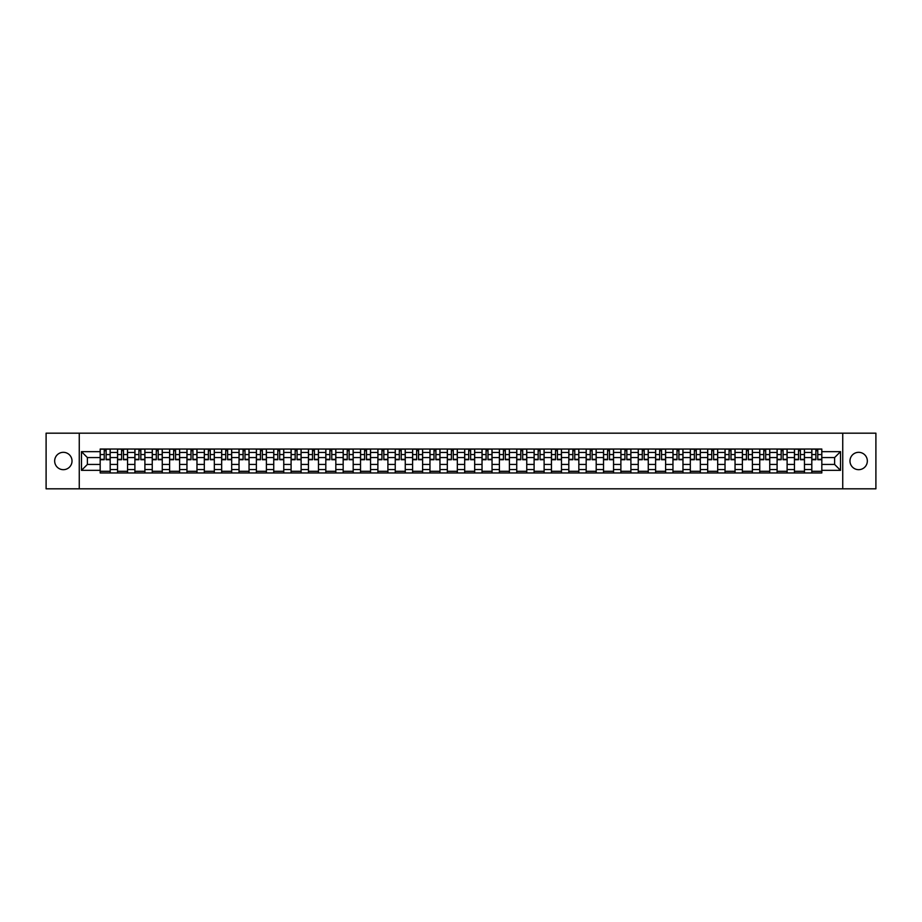<?xml version="1.0" encoding="UTF-8"?>
<svg xmlns="http://www.w3.org/2000/svg" width="922" height="922" viewBox="0 0 922 922"><rect width="100%" height="100%" fill="white"/><g stroke="black" fill="none" stroke-linecap="round" stroke-linejoin="round"><path stroke-width="1.38" d="M858.659 452.322A8.678 8.678 0 0 0 849.98 461A8.678 8.678 0 0 0 858.659 469.678A8.678 8.678 0 0 0 867.337 461A8.678 8.678 0 0 0 858.659 452.322M63.341 452.322A8.678 8.678 0 0 0 54.663 461A8.678 8.678 0 0 0 63.341 469.678A8.678 8.678 0 0 0 72.02 461A8.678 8.678 0 0 0 63.341 452.322M842.743 488.821L875.9 488.821L875.9 433.179L46.1 433.179L46.1 488.821L842.743 488.821L842.743 433.179M117.532 472.963L117.532 452.437L110.191 452.437L110.191 472.963M110.191 452.437L110.191 449.037M117.532 452.437L117.532 449.037M127.547 449.037L127.547 472.963M134.889 472.963L134.889 449.037M144.904 449.037L144.904 472.963M152.245 472.963L152.245 449.037M162.26 449.037L162.26 472.963M169.602 472.963L169.602 449.037M179.617 449.037L179.617 472.963M186.959 472.963L186.959 449.037M196.974 449.037L196.974 472.963M204.315 472.963L204.315 449.037M214.33 449.037L214.33 472.963M221.672 472.963L221.672 449.037M231.687 449.037L231.687 472.963M239.029 472.963L239.029 449.037M249.044 449.037L249.044 472.963M256.385 472.963L256.385 449.037M266.4 449.037L266.4 472.963M273.742 472.963L273.742 449.037M283.757 449.037L283.757 472.963M291.098 472.963L291.098 449.037M301.114 449.037L301.114 472.963M308.455 472.963L308.455 449.037M318.47 449.037L318.47 472.963M325.812 472.963L325.812 449.037M335.827 449.037L335.827 472.963M343.168 472.963L343.168 449.037M353.184 449.037L353.184 472.963M360.525 472.963L360.525 449.037M370.54 449.037L370.54 472.963M377.882 472.963L377.882 449.037M387.897 449.037L387.897 472.963M395.238 472.963L395.238 449.037M405.254 449.037L405.254 472.963M412.595 472.963L412.595 449.037M422.61 449.037L422.61 472.963M429.963 472.963L429.963 449.037M439.967 449.037L439.967 472.963M447.32 472.963L447.32 449.037M457.324 449.037L457.324 472.963M464.676 472.963L464.676 449.037M474.68 449.037L474.68 472.963M482.033 472.963L482.033 449.037M492.037 449.037L492.037 472.963M499.39 472.963L499.39 449.037M509.405 449.037L509.405 472.963M516.746 472.963L516.746 449.037M526.762 449.037L526.762 472.963M534.103 472.963L534.103 449.037M544.118 449.037L544.118 472.963M551.46 472.963L551.46 449.037M561.475 449.037L561.475 472.963M568.816 472.963L568.816 449.037M578.832 449.037L578.832 472.963M586.173 472.963L586.173 449.037M596.188 449.037L596.188 472.963M603.53 472.963L603.53 449.037M613.545 449.037L613.545 472.963M620.886 472.963L620.886 449.037M630.902 449.037L630.902 472.963M638.243 472.963L638.243 449.037M648.258 449.037L648.258 472.963M655.6 472.963L655.6 449.037M665.615 449.037L665.615 472.963M672.956 472.963L672.956 449.037M682.972 449.037L682.972 472.963M690.313 472.963L690.313 449.037M700.328 449.037L700.328 472.963M707.67 472.963L707.67 449.037M717.685 449.037L717.685 472.963M725.026 472.963L725.026 449.037M735.041 449.037L735.041 472.963M742.383 472.963L742.383 449.037M752.398 449.037L752.398 472.963M759.74 472.963L759.74 449.037M769.755 449.037L769.755 472.963M777.096 472.963L777.096 449.037M787.111 449.037L787.111 472.963M794.453 472.963L794.453 449.037M804.468 449.037L804.468 472.963M811.809 472.963L811.809 449.037M811.809 464.446L804.468 464.446M794.453 464.446L787.111 464.446M777.096 464.446L769.755 464.446M759.74 464.446L752.398 464.446M742.383 464.446L735.041 464.446M725.026 464.446L717.685 464.446M707.67 464.446L700.328 464.446M690.313 464.446L682.972 464.446M672.956 464.446L665.615 464.446M655.6 464.446L648.258 464.446M638.243 464.446L630.902 464.446M620.886 464.446L613.545 464.446M603.53 464.446L596.188 464.446M586.173 464.446L578.832 464.446M568.816 464.446L561.475 464.446M551.46 464.446L544.118 464.446M534.103 464.446L526.762 464.446M516.746 464.446L509.405 464.446M499.39 464.446L492.037 464.446M482.033 464.446L474.68 464.446M464.676 464.446L457.324 464.446M447.32 464.446L439.967 464.446M429.963 464.446L422.61 464.446M412.595 464.446L405.254 464.446M395.238 464.446L387.897 464.446M377.882 464.446L370.54 464.446M360.525 464.446L353.184 464.446M343.168 464.446L335.827 464.446M325.812 464.446L318.47 464.446M308.455 464.446L301.114 464.446M291.098 464.446L283.757 464.446M273.742 464.446L266.4 464.446M256.385 464.446L249.044 464.446M239.029 464.446L231.687 464.446M221.672 464.446L214.33 464.446M204.315 464.446L196.974 464.446M186.959 464.446L179.617 464.446M169.602 464.446L162.26 464.446M152.245 464.446L144.904 464.446M134.889 464.446L127.547 464.446M117.532 464.446L110.191 464.446M811.809 457.554L804.468 457.554M794.453 457.554L787.111 457.554M777.096 457.554L769.755 457.554M759.74 457.554L752.398 457.554M742.383 457.554L735.041 457.554M725.026 457.554L717.685 457.554M707.67 457.554L700.328 457.554M690.313 457.554L682.972 457.554M672.956 457.554L665.615 457.554M655.6 457.554L648.258 457.554M638.243 457.554L630.902 457.554M620.886 457.554L613.545 457.554M603.53 457.554L596.188 457.554M586.173 457.554L578.832 457.554M568.816 457.554L561.475 457.554M551.46 457.554L544.118 457.554M534.103 457.554L526.762 457.554M516.746 457.554L509.405 457.554M499.39 457.554L492.037 457.554M482.033 457.554L474.68 457.554M464.676 457.554L457.324 457.554M447.32 457.554L439.967 457.554M429.963 457.554L422.61 457.554M412.595 457.554L405.254 457.554M395.238 457.554L387.897 457.554M377.882 457.554L370.54 457.554M360.525 457.554L353.184 457.554M343.168 457.554L335.827 457.554M325.812 457.554L318.47 457.554M308.455 457.554L301.114 457.554M291.098 457.554L283.757 457.554M273.742 457.554L266.4 457.554M256.385 457.554L249.044 457.554M239.029 457.554L231.687 457.554M221.672 457.554L214.33 457.554M204.315 457.554L196.974 457.554M186.959 457.554L179.617 457.554M169.602 457.554L162.26 457.554M152.245 457.554L144.904 457.554M134.889 457.554L127.547 457.554M117.532 457.554L110.191 457.554M87.383 464.446L100.175 464.446L100.175 457.554L87.383 457.554L87.383 464.446L81.482 470.347L81.482 451.653L100.175 451.653L100.175 457.554M821.825 457.554L821.825 464.446L834.617 464.446L834.617 457.554L821.825 457.554L821.825 449.037L100.175 449.037L100.175 451.653M821.825 451.653L840.518 451.653L840.518 470.347L821.825 470.347L821.825 464.446M100.175 464.446L100.175 472.963L821.825 472.963L821.825 470.347M100.175 470.347L81.482 470.347M79.257 488.821L79.257 433.179M110.191 471.292L100.175 471.292M104.232 450.708L106.122 450.708M127.547 471.292L117.532 471.292M121.589 450.708L123.479 450.708M144.904 471.292L134.889 471.292M138.945 450.708L140.836 450.708M162.26 471.292L152.245 471.292M156.302 450.708L158.192 450.708M179.617 471.292L169.602 471.292M173.659 450.708L175.56 450.708M196.974 471.292L186.959 471.292M191.015 450.708L192.917 450.708M214.33 471.292L204.315 471.292M208.372 450.708L210.274 450.708M231.687 471.292L221.672 471.292M225.729 450.708L227.63 450.708M249.044 471.292L239.029 471.292M243.097 450.708L244.987 450.708M266.4 471.292L256.385 471.292M260.453 450.708L262.344 450.708M283.757 471.292L273.742 471.292M277.81 450.708L279.7 450.708M301.114 471.292L291.098 471.292M295.167 450.708L297.057 450.708M318.47 471.292L308.455 471.292M312.523 450.708L314.414 450.708M335.827 471.292L325.812 471.292M329.88 450.708L331.77 450.708M353.184 471.292L343.168 471.292M347.237 450.708L349.127 450.708M370.54 471.292L360.525 471.292M364.593 450.708L366.483 450.708M387.897 471.292L377.882 471.292M381.95 450.708L383.84 450.708M405.254 471.292L395.238 471.292M399.307 450.708L401.197 450.708M422.61 471.292L412.595 471.292M416.663 450.708L418.553 450.708M439.967 471.292L429.963 471.292M434.02 450.708L435.91 450.708M457.324 471.292L447.32 471.292M451.377 450.708L453.267 450.708M474.68 471.292L464.676 471.292M468.733 450.708L470.623 450.708M492.037 471.292L482.033 471.292M486.09 450.708L487.98 450.708M509.405 471.292L499.39 471.292M503.447 450.708L505.337 450.708M526.762 471.292L516.746 471.292M520.803 450.708L522.693 450.708M544.118 471.292L534.103 471.292M538.16 450.708L540.05 450.708M561.475 471.292L551.46 471.292M555.517 450.708L557.407 450.708M578.832 471.292L568.816 471.292M572.873 450.708L574.763 450.708M596.188 471.292L586.173 471.292M590.23 450.708L592.12 450.708M613.545 471.292L603.53 471.292M607.586 450.708L609.477 450.708M630.902 471.292L620.886 471.292M624.943 450.708L626.833 450.708M648.258 471.292L638.243 471.292M642.3 450.708L644.19 450.708M665.615 471.292L655.6 471.292M659.656 450.708L661.547 450.708M682.972 471.292L672.956 471.292M677.013 450.708L678.903 450.708M700.328 471.292L690.313 471.292M694.37 450.708L696.271 450.708M717.685 471.292L707.67 471.292M711.726 450.708L713.628 450.708M735.041 471.292L725.026 471.292M729.083 450.708L730.985 450.708M752.398 471.292L742.383 471.292M746.44 450.708L748.341 450.708M769.755 471.292L759.74 471.292M763.808 450.708L765.698 450.708M787.111 471.292L777.096 471.292M781.164 450.708L783.055 450.708M804.468 471.292L794.453 471.292M798.521 450.708L800.411 450.708M821.825 471.292L811.809 471.292M815.878 450.708L817.768 450.708M81.482 451.653L87.383 457.554M834.617 464.446L840.518 470.347M834.617 457.554L840.518 451.653M106.122 459.721L106.122 449.152L110.133 449.152L110.133 459.721L106.122 459.721M104.232 450.593L106.122 450.593M104.232 449.152L100.233 449.152L100.233 459.721L104.232 459.721L104.232 449.152L107.793 449.152M123.479 459.721L123.479 449.152L127.49 449.152L127.49 459.721L123.479 459.721M121.589 450.593L123.479 450.593M121.589 449.152L117.59 449.152L117.59 459.721L121.589 459.721L121.589 449.152L123.479 449.152M140.836 459.721L140.836 449.152L144.846 449.152L144.846 459.721L140.836 459.721M138.945 450.593L140.836 450.593M138.945 449.152L134.946 449.152L134.946 459.721L138.945 459.721L138.945 449.152L140.836 449.152M158.192 459.721L158.192 449.152L162.203 449.152L162.203 459.721L158.192 459.721M156.302 450.593L158.192 450.593M156.302 449.152L152.303 449.152L152.303 459.721L156.302 459.721L156.302 449.152L158.192 449.152M175.56 459.721L175.56 449.152L179.56 449.152L179.56 459.721L175.56 459.721M173.659 450.593L175.56 450.593M173.659 449.152L169.66 449.152L169.66 459.721L173.659 459.721L173.659 449.152L175.56 449.152M192.917 459.721L192.917 449.152L196.916 449.152L196.916 459.721L192.917 459.721M191.015 450.593L192.917 450.593M191.015 449.152L187.016 449.152L187.016 459.721L191.015 459.721L191.015 449.152L192.917 449.152M210.274 459.721L210.274 449.152L214.273 449.152L214.273 459.721L210.274 459.721M208.372 450.593L210.274 450.593M208.372 449.152L204.373 449.152L204.373 459.721L208.372 459.721L208.372 449.152L210.274 449.152M227.63 459.721L227.63 449.152L231.629 449.152L231.629 459.721L227.63 459.721M225.729 450.593L227.63 450.593M225.729 449.152L221.729 449.152L221.729 459.721L225.729 459.721L225.729 449.152L227.63 449.152M244.987 459.721L244.987 449.152L248.986 449.152L248.986 459.721L244.987 459.721M243.097 450.593L244.987 450.593M243.097 449.152L239.086 449.152L239.086 459.721L243.097 459.721L243.097 449.152L244.987 449.152M262.344 459.721L262.344 449.152L266.343 449.152L266.343 459.721L262.344 459.721M260.453 450.593L262.344 450.593M260.453 449.152L256.443 449.152L256.443 459.721L260.453 459.721L260.453 449.152L262.344 449.152M279.7 459.721L279.7 449.152L283.699 449.152L283.699 459.721L279.7 459.721M277.81 450.593L279.7 450.593M277.81 449.152L273.799 449.152L273.799 459.721L277.81 459.721L277.81 449.152L279.7 449.152M297.057 459.721L297.057 449.152L301.056 449.152L301.056 459.721L297.057 459.721M295.167 450.593L297.057 450.593M295.167 449.152L291.156 449.152L291.156 459.721L295.167 459.721L295.167 449.152L297.057 449.152M314.414 459.721L314.414 449.152L318.413 449.152L318.413 459.721L314.414 459.721M312.523 450.593L314.414 450.593M312.523 449.152L308.513 449.152L308.513 459.721L312.523 459.721L312.523 449.152L314.414 449.152M331.77 459.721L331.77 449.152L335.769 449.152L335.769 459.721L331.77 459.721M329.88 450.593L331.77 450.593M329.88 449.152L325.869 449.152L325.869 459.721L329.88 459.721L329.88 449.152L333.441 449.152M349.127 459.721L349.127 449.152L353.126 449.152L353.126 459.721L349.127 459.721M347.237 450.593L349.127 450.593M347.237 449.152L343.226 449.152L343.226 459.721L347.237 459.721L347.237 449.152L349.127 449.152M366.483 459.721L366.483 449.152L370.483 449.152L370.483 459.721L366.483 459.721M364.593 450.593L366.483 450.593M364.593 449.152L360.583 449.152L360.583 459.721L364.593 459.721L364.593 449.152L366.483 449.152M383.84 459.721L383.84 449.152L387.839 449.152L387.839 459.721L383.84 459.721M381.95 450.593L383.84 450.593M381.95 449.152L377.939 449.152L377.939 459.721L381.95 459.721L381.95 449.152L383.84 449.152M401.197 459.721L401.197 449.152L405.196 449.152L405.196 459.721L401.197 459.721M399.307 450.593L401.197 450.593M399.307 449.152L395.296 449.152L395.296 459.721L399.307 459.721L399.307 449.152L401.197 449.152M418.553 459.721L418.553 449.152L422.564 449.152L422.564 459.721L418.553 459.721M416.663 450.593L418.553 450.593M416.663 449.152L412.653 449.152L412.653 459.721L416.663 459.721L416.663 449.152L420.225 449.152M435.91 459.721L435.91 449.152L439.921 449.152L439.921 459.721L435.91 459.721M434.02 450.593L435.91 450.593M432.349 449.152L430.009 449.152L430.009 459.721L434.02 459.721L434.02 449.152L435.91 449.152M453.267 459.721L453.267 449.152L457.277 449.152L457.277 459.721L453.267 459.721M451.377 450.593L453.267 450.593M451.377 449.152L447.366 449.152L447.366 459.721L451.377 459.721L451.377 449.152L454.938 449.152M470.623 459.721L470.623 449.152L474.634 449.152L474.634 459.721L470.623 459.721M468.733 450.593L470.623 450.593M468.733 449.152L464.723 449.152L464.723 459.721L468.733 459.721L468.733 449.152L470.623 449.152M487.98 459.721L487.98 449.152L491.991 449.152L491.991 459.721L487.98 459.721M486.09 450.593L487.98 450.593M486.09 449.152L482.079 449.152L482.079 459.721L486.09 459.721L486.09 449.152L487.98 449.152M505.337 459.721L505.337 449.152L509.347 449.152L509.347 459.721L505.337 459.721M503.447 450.593L505.337 450.593M503.447 449.152L499.436 449.152L499.436 459.721L503.447 459.721L503.447 449.152L505.337 449.152M522.693 459.721L522.693 449.152L526.704 449.152L526.704 459.721L522.693 459.721M520.803 450.593L522.693 450.593M520.803 449.152L516.804 449.152L516.804 459.721L520.803 459.721L520.803 449.152L522.693 449.152M540.05 459.721L540.05 449.152L544.061 449.152L544.061 459.721L540.05 459.721M538.16 450.593L540.05 450.593M538.16 449.152L534.161 449.152L534.161 459.721L538.16 459.721L538.16 449.152L540.05 449.152M557.407 459.721L557.407 449.152L561.417 449.152L561.417 459.721L557.407 459.721M555.517 450.593L557.407 450.593M555.517 449.152L551.517 449.152L551.517 459.721L555.517 459.721L555.517 449.152L557.407 449.152M574.763 459.721L574.763 449.152L578.774 449.152L578.774 459.721L574.763 459.721M572.873 450.593L574.763 450.593M571.202 449.152L568.874 449.152L568.874 459.721L572.873 459.721L572.873 449.152L574.763 449.152M592.12 459.721L592.12 449.152L596.131 449.152L596.131 459.721L592.12 459.721M590.23 450.593L592.12 450.593M590.23 449.152L586.231 449.152L586.231 459.721L590.23 459.721L590.23 449.152L593.791 449.152M609.477 459.721L609.477 449.152L613.487 449.152L613.487 459.721L609.477 459.721M607.586 450.593L609.477 450.593M605.915 449.152L603.587 449.152L603.587 459.721L607.586 459.721L607.586 449.152L609.477 449.152M626.833 459.721L626.833 449.152L630.844 449.152L630.844 459.721L626.833 459.721M624.943 450.593L626.833 450.593M624.943 449.152L620.944 449.152L620.944 459.721L624.943 459.721L624.943 449.152L626.833 449.152M644.19 459.721L644.19 449.152L648.201 449.152L648.201 459.721L644.19 459.721M642.3 450.593L644.19 450.593M642.3 449.152L638.301 449.152L638.301 459.721L642.3 459.721L642.3 449.152L644.19 449.152M661.547 459.721L661.547 449.152L665.557 449.152L665.557 459.721L661.547 459.721M659.656 450.593L661.547 450.593M659.656 449.152L655.657 449.152L655.657 459.721L659.656 459.721L659.656 449.152L661.547 449.152M678.903 459.721L678.903 449.152L682.914 449.152L682.914 459.721L678.903 459.721M677.013 450.593L678.903 450.593M677.013 449.152L673.014 449.152L673.014 459.721L677.013 459.721L677.013 449.152L678.903 449.152M696.271 459.721L696.271 449.152L700.271 449.152L700.271 459.721L696.271 459.721M694.37 450.593L696.271 450.593M694.37 449.152L690.371 449.152L690.371 459.721L694.37 459.721L694.37 449.152L696.271 449.152M713.628 459.721L713.628 449.152L717.627 449.152L717.627 459.721L713.628 459.721M711.726 450.593L713.628 450.593M711.726 449.152L707.727 449.152L707.727 459.721L711.726 459.721L711.726 449.152L713.628 449.152M730.985 459.721L730.985 449.152L734.984 449.152L734.984 459.721L730.985 459.721M729.083 450.593L730.985 450.593M729.083 449.152L725.084 449.152L725.084 459.721L729.083 459.721L729.083 449.152L730.985 449.152M748.341 459.721L748.341 449.152L752.34 449.152L752.34 459.721L748.341 459.721M746.44 450.593L748.341 450.593M746.44 449.152L742.441 449.152L742.441 459.721L746.44 459.721L746.44 449.152L748.341 449.152M765.698 459.721L765.698 449.152L769.697 449.152L769.697 459.721L765.698 459.721M763.808 450.593L765.698 450.593M763.808 449.152L759.797 449.152L759.797 459.721L763.808 459.721L763.808 449.152L765.698 449.152M783.055 459.721L783.055 449.152L787.054 449.152L787.054 459.721L783.055 459.721M781.164 450.593L783.055 450.593M781.164 449.152L777.154 449.152L777.154 459.721L781.164 459.721L781.164 449.152L783.055 449.152M800.411 459.721L800.411 449.152L804.41 449.152L804.41 459.721L800.411 459.721M798.521 450.593L800.411 450.593M798.521 449.152L794.51 449.152L794.51 459.721L798.521 459.721L798.521 449.152L800.411 449.152M817.768 459.721L817.768 449.152L821.767 449.152L821.767 459.721L817.768 459.721M815.878 450.593L817.768 450.593M815.878 449.152L811.867 449.152L811.867 459.721L815.878 459.721L815.878 449.152L817.768 449.152M794.453 452.437L787.111 452.437M777.096 452.437L769.755 452.437M759.74 452.437L752.398 452.437M742.383 452.437L735.041 452.437M725.026 452.437L717.685 452.437M707.67 452.437L700.328 452.437M690.313 452.437L682.972 452.437M672.956 452.437L665.615 452.437M655.6 452.437L648.258 452.437M638.243 452.437L630.902 452.437M620.886 452.437L613.545 452.437M603.53 452.437L596.188 452.437M586.173 452.437L578.832 452.437M568.816 452.437L561.475 452.437M551.46 452.437L544.118 452.437M534.103 452.437L526.762 452.437M516.746 452.437L509.405 452.437M499.39 452.437L492.037 452.437M482.033 452.437L474.68 452.437M464.676 452.437L457.324 452.437M447.32 452.437L439.967 452.437M429.963 452.437L422.61 452.437M412.595 452.437L405.254 452.437M395.238 452.437L387.897 452.437M377.882 452.437L370.54 452.437M360.525 452.437L353.184 452.437M343.168 452.437L335.827 452.437M325.812 452.437L318.47 452.437M308.455 452.437L301.114 452.437M291.098 452.437L283.757 452.437M273.742 452.437L266.4 452.437M256.385 452.437L249.044 452.437M239.029 452.437L231.687 452.437M221.672 452.437L214.33 452.437M204.315 452.437L196.974 452.437M186.959 452.437L179.617 452.437M169.602 452.437L162.26 452.437M152.245 452.437L144.904 452.437M134.889 452.437L127.547 452.437M811.809 452.437L804.468 452.437M794.453 469.563L787.111 469.563M777.096 469.563L769.755 469.563M759.74 469.563L752.398 469.563M742.383 469.563L735.041 469.563M725.026 469.563L717.685 469.563M707.67 469.563L700.328 469.563M690.313 469.563L682.972 469.563M672.956 469.563L665.615 469.563M655.6 469.563L648.258 469.563M638.243 469.563L630.902 469.563M620.886 469.563L613.545 469.563M603.53 469.563L596.188 469.563M586.173 469.563L578.832 469.563M568.816 469.563L561.475 469.563M551.46 469.563L544.118 469.563M534.103 469.563L526.762 469.563M516.746 469.563L509.405 469.563M499.39 469.563L492.037 469.563M482.033 469.563L474.68 469.563M464.676 469.563L457.324 469.563M447.32 469.563L439.967 469.563M429.963 469.563L422.61 469.563M412.595 469.563L405.254 469.563M395.238 469.563L387.897 469.563M377.882 469.563L370.54 469.563M360.525 469.563L353.184 469.563M343.168 469.563L335.827 469.563M325.812 469.563L318.47 469.563M308.455 469.563L301.114 469.563M291.098 469.563L283.757 469.563M273.742 469.563L266.4 469.563M256.385 469.563L249.044 469.563M239.029 469.563L231.687 469.563M221.672 469.563L214.33 469.563M204.315 469.563L196.974 469.563M186.959 469.563L179.617 469.563M169.602 469.563L162.26 469.563M152.245 469.563L144.904 469.563M134.889 469.563L127.547 469.563M117.532 469.563L110.191 469.563M811.809 469.563L804.468 469.563M106.122 459.34L110.133 459.34M106.122 454.558L110.133 454.558M100.233 459.34L104.232 459.34M100.233 454.558L104.232 454.558M123.479 459.34L127.49 459.34M123.479 454.558L127.49 454.558M117.59 459.34L121.589 459.34M117.59 454.558L121.589 454.558M140.836 459.34L144.846 459.34M140.836 454.558L144.846 454.558M134.946 459.34L138.945 459.34M134.946 454.558L138.945 454.558M158.192 459.34L162.203 459.34M158.192 454.558L162.203 454.558M152.303 459.34L156.302 459.34M152.303 454.558L156.302 454.558M175.56 459.34L179.56 459.34M175.56 454.558L179.56 454.558M169.66 459.34L173.659 459.34M169.66 454.558L173.659 454.558M192.917 459.34L196.916 459.34M192.917 454.558L196.916 454.558M187.016 459.34L191.015 459.34M187.016 454.558L191.015 454.558M210.274 459.34L214.273 459.34M210.274 454.558L214.273 454.558M204.373 459.34L208.372 459.34M204.373 454.558L208.372 454.558M227.63 459.34L231.629 459.34M227.63 454.558L231.629 454.558M221.729 459.34L225.729 459.34M221.729 454.558L225.729 454.558M244.987 459.34L248.986 459.34M244.987 454.558L248.986 454.558M239.086 459.34L243.097 459.34M239.086 454.558L243.097 454.558M262.344 459.34L266.343 459.34M262.344 454.558L266.343 454.558M256.443 459.34L260.453 459.34M256.443 454.558L260.453 454.558M279.7 459.34L283.699 459.34M279.7 454.558L283.699 454.558M273.799 459.34L277.81 459.34M273.799 454.558L277.81 454.558M297.057 459.34L301.056 459.34M297.057 454.558L301.056 454.558M291.156 459.34L295.167 459.34M291.156 454.558L295.167 454.558M314.414 459.34L318.413 459.34M314.414 454.558L318.413 454.558M308.513 459.34L312.523 459.34M308.513 454.558L312.523 454.558M331.77 459.34L335.769 459.34M331.77 454.558L335.769 454.558M325.869 459.34L329.88 459.34M325.869 454.558L329.88 454.558M349.127 459.34L353.126 459.34M349.127 454.558L353.126 454.558M343.226 459.34L347.237 459.34M343.226 454.558L347.237 454.558M366.483 459.34L370.483 459.34M366.483 454.558L370.483 454.558M360.583 459.34L364.593 459.34M360.583 454.558L364.593 454.558M383.84 459.34L387.839 459.34M383.84 454.558L387.839 454.558M377.939 459.34L381.95 459.34M377.939 454.558L381.95 454.558M401.197 459.34L405.196 459.34M401.197 454.558L405.196 454.558M395.296 459.34L399.307 459.34M395.296 454.558L399.307 454.558M418.553 459.34L422.564 459.34M418.553 454.558L422.564 454.558M412.653 459.34L416.663 459.34M412.653 454.558L416.663 454.558M435.91 459.34L439.921 459.34M435.91 454.558L439.921 454.558M430.009 459.34L434.02 459.34M430.009 454.558L434.02 454.558M453.267 459.34L457.277 459.34M453.267 454.558L457.277 454.558M447.366 459.34L451.377 459.34M447.366 454.558L451.377 454.558M470.623 459.34L474.634 459.34M470.623 454.558L474.634 454.558M464.723 459.34L468.733 459.34M464.723 454.558L468.733 454.558M487.98 459.34L491.991 459.34M487.98 454.558L491.991 454.558M482.079 459.34L486.09 459.34M482.079 454.558L486.09 454.558M505.337 459.34L509.347 459.34M505.337 454.558L509.347 454.558M499.436 459.34L503.447 459.34M499.436 454.558L503.447 454.558M522.693 459.34L526.704 459.34M522.693 454.558L526.704 454.558M516.804 459.34L520.803 459.34M516.804 454.558L520.803 454.558M540.05 459.34L544.061 459.34M540.05 454.558L544.061 454.558M534.161 459.34L538.16 459.34M534.161 454.558L538.16 454.558M557.407 459.34L561.417 459.34M557.407 454.558L561.417 454.558M551.517 459.34L555.517 459.34M551.517 454.558L555.517 454.558M574.763 459.34L578.774 459.34M574.763 454.558L578.774 454.558M568.874 459.34L572.873 459.34M568.874 454.558L572.873 454.558M592.12 459.34L596.131 459.34M592.12 454.558L596.131 454.558M586.231 459.34L590.23 459.34M586.231 454.558L590.23 454.558M609.477 459.34L613.487 459.34M609.477 454.558L613.487 454.558M603.587 459.34L607.586 459.34M603.587 454.558L607.586 454.558M626.833 459.34L630.844 459.34M626.833 454.558L630.844 454.558M620.944 459.34L624.943 459.34M620.944 454.558L624.943 454.558M644.19 459.34L648.201 459.34M644.19 454.558L648.201 454.558M638.301 459.34L642.3 459.34M638.301 454.558L642.3 454.558M661.547 459.34L665.557 459.34M661.547 454.558L665.557 454.558M655.657 459.34L659.656 459.34M655.657 454.558L659.656 454.558M678.903 459.34L682.914 459.34M678.903 454.558L682.914 454.558M673.014 459.34L677.013 459.34M673.014 454.558L677.013 454.558M696.271 459.34L700.271 459.34M696.271 454.558L700.271 454.558M690.371 459.34L694.37 459.34M690.371 454.558L694.37 454.558M713.628 459.34L717.627 459.34M713.628 454.558L717.627 454.558M707.727 459.34L711.726 459.34M707.727 454.558L711.726 454.558M730.985 459.34L734.984 459.34M730.985 454.558L734.984 454.558M725.084 459.34L729.083 459.34M725.084 454.558L729.083 454.558M748.341 459.34L752.34 459.34M748.341 454.558L752.34 454.558M742.441 459.34L746.44 459.34M742.441 454.558L746.44 454.558M765.698 459.34L769.697 459.34M765.698 454.558L769.697 454.558M759.797 459.34L763.808 459.34M759.797 454.558L763.808 454.558M783.055 459.34L787.054 459.34M783.055 454.558L787.054 454.558M777.154 459.34L781.164 459.34M777.154 454.558L781.164 454.558M800.411 459.34L804.41 459.34M800.411 454.558L804.41 454.558M794.51 459.34L798.521 459.34M794.51 454.558L798.521 454.558M817.768 459.34L821.767 459.34M817.768 454.558L821.767 454.558M811.867 459.34L815.878 459.34M811.867 454.558L815.878 454.558"/></g></svg>
